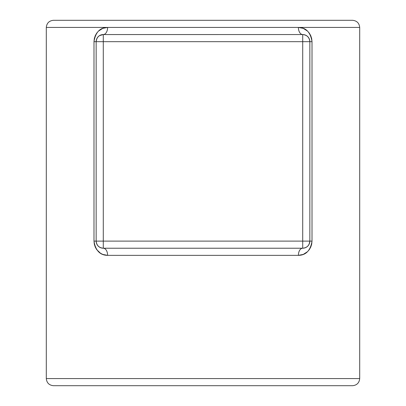 <?xml version="1.0" encoding="UTF-8"?>
<svg xmlns="http://www.w3.org/2000/svg" width="406" height="406" viewBox="0 0 406 406"><rect width="100%" height="100%" fill="white"/><g stroke="black" fill="none" stroke-linecap="round" stroke-linejoin="round"><path stroke-width="0.61" d="M303.236 34.566L302.719 34.546A7.125 4.334 90 0 1 298.385 27.425L359.701 27.425L359.701 378.575C359.249 382.873 356.874 385.248 352.581 385.7L53.419 385.7C49.126 385.248 46.751 382.873 46.299 378.575C46.751 382.873 49.126 385.248 53.419 385.7L352.581 385.7C356.874 385.248 359.249 382.873 359.701 378.575L46.299 378.575L46.299 27.425L46.299 378.575L359.701 378.575L359.701 27.425L298.385 27.425L303.241 28.359L307.515 31.095L309.301 33.145L310.727 35.637L311.671 38.519L312.011 41.671L312.011 241.108L311.681 244.229L310.737 247.117L309.311 249.614L307.535 251.659L303.262 254.41L298.385 255.354L107.615 255.354L102.759 254.415L100.515 253.263L96.699 249.629L95.273 247.137L94.329 244.255L93.989 241.108L93.989 41.671L94.319 38.545L95.263 35.657L96.689 33.16L98.465 31.115L102.738 28.364L107.615 27.425L46.299 27.425L107.615 27.425A7.125 4.334 -90 0 1 103.281 34.546L103.281 41.671L302.719 41.671L302.719 241.108L103.281 241.108L103.281 41.671L96.156 41.671C96.613 37.372 98.983 34.997 103.281 34.546L103.281 41.671L96.156 41.671L96.156 241.108L103.281 241.108L103.281 41.671L302.719 41.671L302.719 241.108L103.281 241.108L103.281 248.228C98.983 247.777 96.613 245.402 96.156 241.108L103.281 241.108L103.281 248.228L302.719 248.228L302.719 241.108L309.844 241.108C309.387 245.402 307.017 247.777 302.719 248.228L302.719 241.108L309.844 241.108L309.844 41.671L302.719 41.671L302.719 34.546C307.012 34.992 309.382 37.367 309.844 41.671L302.719 41.671L302.719 34.546L102.784 34.561M96.156 41.671A7.125 7.125 0 0 1 103.281 34.546L302.719 34.546A7.125 7.125 0 0 1 309.844 41.671L309.844 241.108A7.125 7.125 0 0 1 302.719 248.228L103.281 248.228A7.125 7.125 0 0 1 96.156 241.108L96.156 41.671L93.989 41.671C95.506 32.247 100.049 27.501 107.615 27.425L298.385 27.425C305.957 27.496 310.499 32.247 312.011 41.671L312.011 241.108C310.494 250.527 305.951 255.278 298.385 255.354L107.615 255.354C100.043 255.278 95.501 250.527 93.989 241.108L93.989 41.671L96.156 41.671M97.541 37.448L96.851 38.6L97.547 37.443M101.206 34.855L100.784 34.997M102.007 248.117L103.099 248.228M102.748 248.208L103.281 248.228A7.125 4.334 -90 0 1 107.615 255.354A7.125 4.334 90 0 0 103.291 248.228M100.779 247.777L101.211 247.924M98.556 246.437L99.511 247.152M96.851 244.173L97.552 245.341M309.149 244.173L308.458 245.325L309.149 244.173M304.794 247.924L305.216 247.777M302.643 248.228A7.125 4.334 90 0 0 298.385 255.354A7.125 4.334 -90 0 1 302.719 248.228L303.231 248.213M305.221 34.997L304.789 34.855M309.149 38.6L308.453 37.448M302.719 34.546A7.125 4.334 -90 0 1 298.385 27.425L107.615 27.425A7.125 4.334 90 0 1 103.281 34.546L99.526 35.616M96.846 38.616L96.161 41.397M96.156 241.108L93.989 241.108L96.156 241.108M98.019 245.909L99.455 247.117M302.729 248.228L304.784 247.924M304.825 247.914L306.474 247.158M309.154 244.158L309.844 241.108L312.011 241.108L309.844 241.108M309.844 41.671L312.011 41.671L309.844 41.671M303.967 34.657L302.901 34.546M352.581 385.7L53.419 385.7M359.701 27.425C359.249 23.127 356.874 20.752 352.581 20.3L53.419 20.3C49.126 20.752 46.751 23.127 46.299 27.425C46.751 23.127 49.126 20.752 53.419 20.3L352.581 20.3C356.874 20.752 359.249 23.127 359.701 27.425"/></g></svg>
